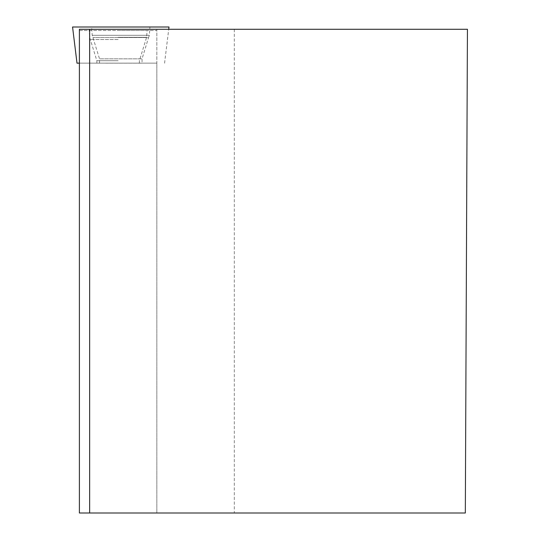 <?xml version="1.0" encoding="UTF-8"?>
<svg xmlns="http://www.w3.org/2000/svg" width="540" height="540" viewBox="0 0 540 540"><rect width="100%" height="100%" fill="white"/><g stroke="black" fill="none" stroke-linecap="round" stroke-linejoin="round"><path stroke-width="0.41" stroke-dasharray="2.7 2.03" d="M72.562 27L169 27M100.177 27L149.931 27L100.177 27M105.746 63.167L142.047 63.167L105.746 63.167M79.394 63.167L77.004 63.167M79.394 30.51L156.85 30.51L156.85 63.146L79.394 63.146L79.394 29.282L156.85 29.282L156.85 513L465.325 513L467.438 29.282L156.85 29.282L156.85 30.51L79.4 30.51M118.125 30.51L147.076 30.51L118.125 30.51M79.394 63.146L79.394 513L156.85 513L156.85 63.146L79.394 63.146M118.125 63.146L96.863 63.146L118.125 63.146M89.647 513L89.647 29.282M99.522 63.167L99.522 58.833L92.219 35.309L91.638 27L149.931 27L149.351 35.309L92.219 35.309L149.351 35.309L148.574 37.544L92.988 37.544L148.574 37.544L142.047 58.833L99.522 58.833L142.047 58.833L142.047 63.167M118.125 37.328L146.603 37.328L118.125 37.328M118.125 60.723L96.863 60.723L118.125 60.723M118.125 39.548L90.41 39.548L118.125 39.548M234.306 29.282L234.306 513M164.565 63.167L168.723 29.282M139.388 63.146L139.388 60.723L146.603 37.328L147.076 30.51M96.863 63.146L96.863 60.723L89.647 37.328L89.174 30.51"/><path stroke-width="0.81" d="M168.723 29.282L169 27L72.562 27L77.004 63.167L79.394 63.167M79.394 29.282L467.438 29.282L465.325 513L79.394 513L79.394 29.282M89.647 513L89.647 29.282M149.931 27L91.638 27"/></g></svg>

